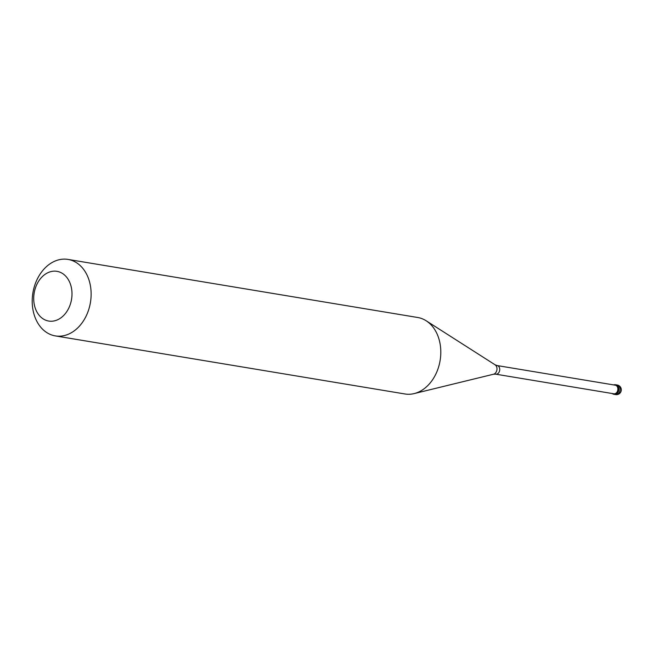 <?xml version="1.0" encoding="UTF-8"?>
<svg xmlns="http://www.w3.org/2000/svg" width="654" height="654" viewBox="0 0 654 654"><rect width="100%" height="100%" fill="white"/><g stroke="black" fill="none" stroke-linecap="round" stroke-linejoin="round"><path stroke-width="0.98" d="M614.09 394.305A4.848 3.646 -80.6 0 0 614.4 394.37A4.848 3.646 -80.6 0 0 618.815 390.029A4.848 3.646 99.4 0 0 615.986 384.814A4.848 3.646 99.4 0 1 618.815 390.029A4.848 3.646 -80.6 0 1 614.4 394.37L613.771 394.264A4.848 3.646 -80.6 0 0 618.185 389.923A4.848 3.646 99.4 0 0 615.357 384.707A4.848 3.646 99.4 0 0 613.714 384.928M612.283 393.528A4.848 3.646 -80.6 0 0 613.771 394.264M495.716 374.17L613.853 393.79A4.357 3.278 -80.6 0 0 617.826 389.882A4.357 3.278 99.4 0 0 615.283 385.181L497.146 365.561A4.357 3.278 99.4 0 1 499.689 370.262A4.357 3.278 -80.6 0 1 495.716 374.17L493.525 374.227A5.019 3.777 -80.6 0 0 496.926 369.78A5.019 3.777 99.4 0 0 495.094 364.801L426.195 320.795A38.766 29.168 99.4 0 1 440.305 359.242A38.766 29.168 -80.6 0 1 414.105 393.602A38.766 29.168 -80.6 0 1 404.989 393.978L55.32 335.903A38.766 29.168 -80.6 0 0 90.636 301.167A38.766 29.168 99.4 0 0 68.016 259.417A38.766 29.168 99.4 0 0 32.7 294.153A38.766 29.168 -80.6 0 0 55.32 335.903M34.024 293.916A25.195 18.958 -80.6 0 0 49.344 321.139A25.195 18.958 -80.6 0 0 71.678 298.477A25.195 18.958 99.4 0 0 56.358 271.247A25.195 18.958 99.4 0 0 34.024 293.916M615.667 384.781A4.848 3.646 99.4 0 1 615.986 384.814L615.357 384.707M68.016 259.417L417.693 317.492A38.766 29.168 99.4 0 1 426.195 320.795M617.245 385.018A4.848 4.848 0 0 1 621.251 390.479A4.848 4.848 0 0 1 615.659 394.583A4.848 3.646 -80.6 0 0 620.074 390.242A4.848 3.646 99.4 0 0 617.245 385.018L615.986 384.814M615.659 394.583L614.4 394.37M493.525 374.227L414.105 393.602M497.146 365.561L495.094 364.801"/></g></svg>
